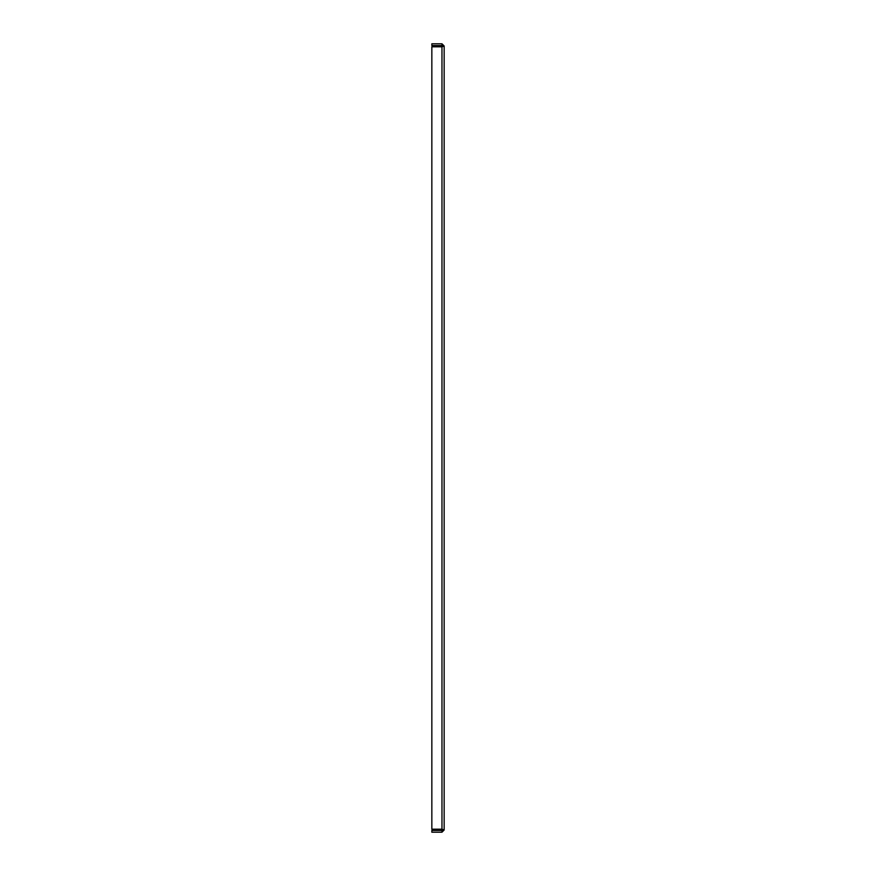 <?xml version="1.0" encoding="UTF-8"?>
<svg xmlns="http://www.w3.org/2000/svg" width="876" height="876" viewBox="0 0 876 876"><rect width="100%" height="100%" fill="white"/><g stroke="black" fill="none" stroke-linecap="round" stroke-linejoin="round"><path stroke-width="1.31" d="M441.964 45.563L444.154 46.001L441.964 43.8L431.846 43.8L431.846 45.563L441.964 45.563L441.964 43.8M444.154 46.001L444.154 829.999L441.964 829.2L431.846 829.2L431.846 46.8M431.835 46.8L441.964 46.8L444.165 46.001M442.402 46.001L441.964 46.8L442.402 46.001M431.835 832.2L441.964 832.2L444.154 829.999L442.402 829.999L441.964 829.2L441.964 46.8M441.964 829.2L441.964 830.437L431.846 830.437L431.846 832.2M441.964 830.437L441.964 832.2"/></g></svg>
